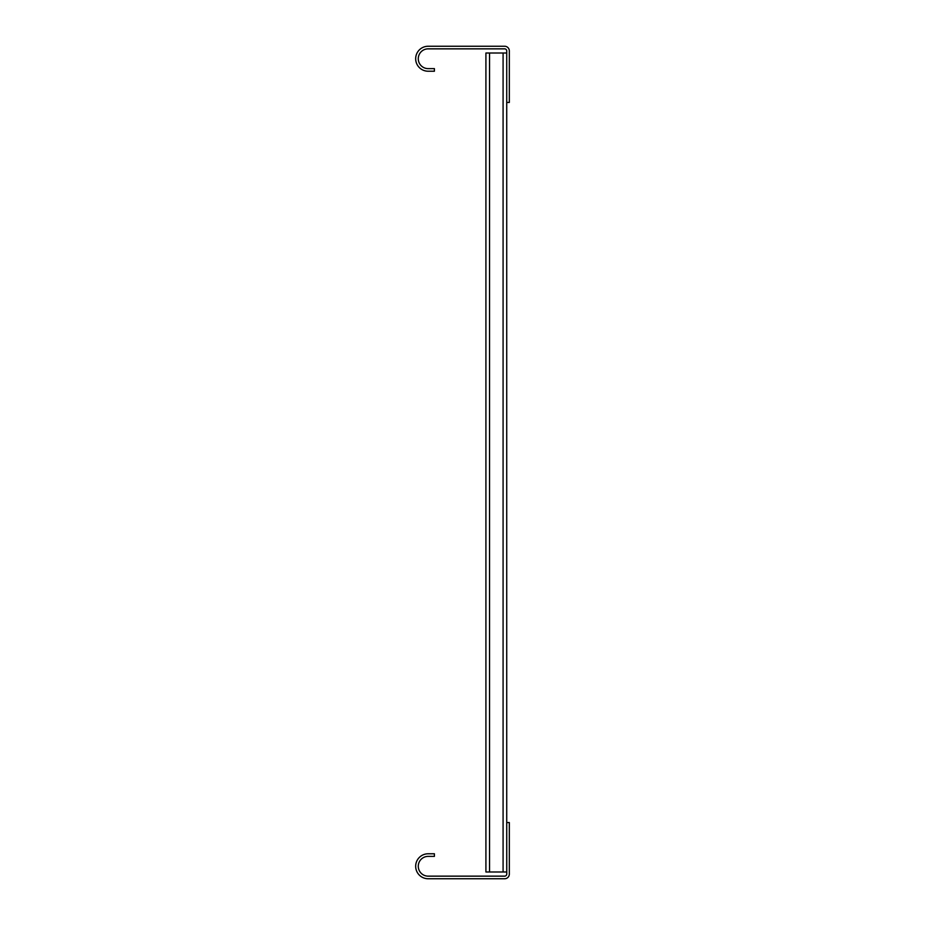 <?xml version="1.0" encoding="UTF-8"?>
<svg xmlns="http://www.w3.org/2000/svg" width="925" height="925" viewBox="0 0 925 925"><rect width="100%" height="100%" fill="white"/><g stroke="black" fill="none" stroke-linecap="round" stroke-linejoin="round"><path stroke-width="1.39" d="M506.773 874.067L506.727 822.556L509.328 822.556L509.328 874.067A4.683 4.683 0 0 1 504.645 878.75L428.159 878.75A12.488 12.488 0 0 1 415.672 866.263A12.488 12.488 0 0 1 428.159 853.775L434.403 853.775L434.403 856.377L428.159 856.377A9.886 9.886 0 0 0 418.273 866.263A9.886 9.886 0 0 0 428.159 876.148L504.645 876.148A2.081 2.081 0 0 0 506.727 874.067M428.159 48.852L504.645 48.852A2.081 2.081 0 0 1 506.727 50.933L506.727 102.444L509.328 102.444L509.328 50.933A4.683 4.683 0 0 0 504.645 46.25L428.159 46.25A12.488 12.488 0 0 0 415.672 58.737A12.488 12.488 0 0 0 428.159 71.225L434.403 71.225L434.403 68.623L428.159 68.623A9.886 9.886 0 0 1 418.273 58.737A9.886 9.886 0 0 1 428.159 48.852M503.084 871.986L485.914 871.986L485.914 53.014L503.084 53.014L503.084 871.986L506.727 871.986L506.727 102.444M506.727 53.014L503.084 53.014M489.556 871.986L489.556 53.014"/></g></svg>
